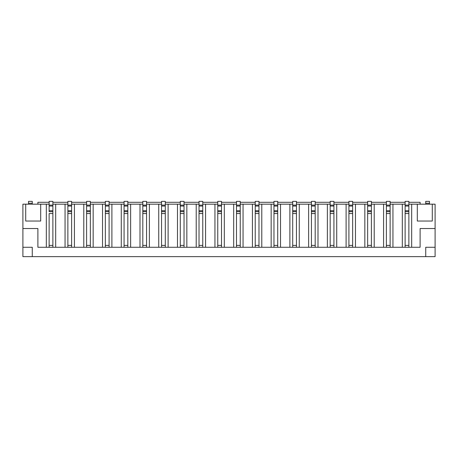 <?xml version="1.0" encoding="UTF-8"?>
<svg xmlns="http://www.w3.org/2000/svg" width="458" height="458" viewBox="0 0 458 458"><rect width="100%" height="100%" fill="white"/><g stroke="black" fill="none" stroke-linecap="round" stroke-linejoin="round"><path stroke-width="0.69" d="M71.614 213.542L67.87 213.542L67.87 245.396L71.614 245.396L71.614 201.365L67.87 201.365L67.87 247.268L55.687 247.268L55.687 204.176L52.876 204.176M67.87 213.542L67.87 211.67L71.614 211.67L71.614 247.268L67.87 247.268M71.614 205.11L67.87 205.11M90.352 213.542L86.602 213.542L86.602 245.396L90.352 245.396L90.352 201.365L86.602 201.365L86.602 247.268L74.425 247.268L74.425 204.176L71.614 204.176M86.602 213.542L86.602 211.67L90.352 211.67L90.352 247.268L86.602 247.268M90.352 205.11L86.602 205.11M109.09 213.542L105.34 213.542L105.34 245.396L109.09 245.396L109.09 201.365L105.34 201.365L105.34 247.268L93.163 247.268L93.163 204.176L90.352 204.176M105.34 213.542L105.34 211.67L109.09 211.67L109.09 247.268L105.34 247.268M109.09 205.11L105.34 205.11M127.822 213.542L124.078 213.542L124.078 245.396L127.822 245.396L127.822 201.365L124.078 201.365L124.078 247.268L111.895 247.268L111.895 204.176L109.09 204.176M124.078 213.542L124.078 211.67L127.822 211.67L127.822 247.268L124.078 247.268M127.822 205.11L124.078 205.11M146.56 213.542L142.81 213.542L142.81 245.396L146.56 245.396L146.56 201.365L142.81 201.365L142.81 247.268L130.633 247.268L130.633 204.176L127.822 204.176M142.81 213.542L142.81 211.67L146.56 211.67L146.56 247.268L142.81 247.268M146.56 205.11L142.81 205.11M165.298 213.542L161.548 213.542L161.548 245.396L165.298 245.396L165.298 201.365L161.548 201.365L161.548 247.268L149.371 247.268L149.371 204.176L146.56 204.176M161.548 213.542L161.548 211.67L165.298 211.67L165.298 247.268L161.548 247.268M165.298 205.11L161.548 205.11M184.03 213.542L180.286 213.542L180.286 245.396L184.03 245.396L184.03 201.365L180.286 201.365L180.286 247.268L168.109 247.268L168.109 204.176L165.298 204.176M180.286 213.542L180.286 211.67L184.03 211.67L184.03 247.268L180.286 247.268M184.03 205.11L180.286 205.11M202.768 213.542L199.024 213.542L199.024 245.396L202.768 245.396L202.768 201.365L199.024 201.365L199.024 247.268L186.841 247.268L186.841 204.176L184.03 204.176M199.024 213.542L199.024 211.67L202.768 211.67L202.768 247.268L199.024 247.268M202.768 205.11L199.024 205.11M55.687 247.268L37.888 247.268L37.888 228.531L22.9 228.531L22.9 256.635L32.266 256.635L32.266 247.268L28.522 247.268M52.876 213.542L49.132 213.542L49.132 245.396L52.876 245.396L52.876 211.67L49.132 211.67L49.132 201.365L52.876 201.365L52.876 205.11L49.132 205.11M49.132 213.542L49.132 247.268M52.876 247.268L52.876 205.11M221.506 213.542L217.756 213.542L217.756 245.396L221.506 245.396L221.506 201.365L217.756 201.365L217.756 247.268L205.579 247.268L205.579 204.176L202.768 204.176M217.756 213.542L217.756 211.67L221.506 211.67L221.506 247.268L217.756 247.268M221.506 205.11L217.756 205.11M240.244 213.542L236.494 213.542L236.494 245.396L240.244 245.396L240.244 201.365L236.494 201.365L236.494 247.268L224.317 247.268L224.317 204.176L221.506 204.176M236.494 213.542L236.494 211.67L240.244 211.67L240.244 247.268L236.494 247.268M240.244 205.11L236.494 205.11M258.976 213.542L255.232 213.542L255.232 245.396L258.976 245.396L258.976 201.365L255.232 201.365L255.232 247.268L243.055 247.268L243.055 204.176L240.244 204.176M255.232 213.542L255.232 211.67L258.976 211.67L258.976 247.268L255.232 247.268M258.976 205.11L255.232 205.11M277.714 213.542L273.97 213.542L273.97 245.396L277.714 245.396L277.714 201.365L273.97 201.365L273.97 247.268L261.787 247.268L261.787 204.176L258.976 204.176M273.97 213.542L273.97 211.67L277.714 211.67L277.714 247.268L273.97 247.268M277.714 205.11L273.97 205.11M296.452 213.542L292.702 213.542L292.702 245.396L296.452 245.396L296.452 201.365L292.702 201.365L292.702 247.268L280.525 247.268L280.525 204.176L277.714 204.176M292.702 213.542L292.702 211.67L296.452 211.67L296.452 247.268L292.702 247.268M296.452 205.11L292.702 205.11M315.19 213.542L311.44 213.542L311.44 245.396L315.19 245.396L315.19 201.365L311.44 201.365L311.44 247.268L299.263 247.268L299.263 204.176L296.452 204.176M311.44 213.542L311.44 211.67L315.19 211.67L315.19 247.268L311.44 247.268M315.19 205.11L311.44 205.11M352.66 213.542L348.91 213.542L348.91 245.396L352.66 245.396L352.66 201.365L348.91 201.365L348.91 247.268L336.733 247.268L336.733 204.176L333.922 204.176M348.91 213.542L348.91 211.67L352.66 211.67L352.66 247.268L348.91 247.268M352.66 205.11L348.91 205.11M371.398 213.542L367.648 213.542L367.648 245.396L371.398 245.396L371.398 201.365L367.648 201.365L367.648 247.268L355.471 247.268L355.471 204.176L352.66 204.176M367.648 213.542L367.648 211.67L371.398 211.67L371.398 247.268L367.648 247.268M371.398 205.11L367.648 205.11M390.13 213.542L386.386 213.542L386.386 245.396L390.13 245.396L390.13 201.365L386.386 201.365L386.386 247.268L374.209 247.268L374.209 204.176L371.398 204.176M386.386 213.542L386.386 211.67L390.13 211.67L390.13 247.268L386.386 247.268M390.13 205.11L386.386 205.11M408.868 213.542L405.124 213.542L405.124 245.396L408.868 245.396L408.868 201.365L405.124 201.365L405.124 247.268L392.941 247.268L392.941 204.176L390.13 204.176M405.124 213.542L405.124 211.67L408.868 211.67L408.868 247.268L405.124 247.268M408.868 205.11L405.124 205.11M333.922 213.542L330.178 213.542L330.178 245.396L333.922 245.396L333.922 201.365L330.178 201.365L330.178 247.268L317.995 247.268L317.995 204.176L315.19 204.176M330.178 213.542L330.178 211.67L333.922 211.67L333.922 247.268L330.178 247.268M333.922 205.11L330.178 205.11M32.266 204.176L32.266 201.365L28.522 201.365L28.522 204.176M429.478 204.176L429.478 201.365L425.734 201.365L425.734 203.238L429.478 203.238M425.734 204.176L425.734 203.238M49.132 204.176L22.9 204.176L22.9 228.531M67.87 204.176L55.687 204.176M86.602 204.176L74.425 204.176M105.34 204.176L93.163 204.176M124.078 204.176L111.895 204.176M142.81 204.176L130.633 204.176M161.548 204.176L149.371 204.176M180.286 204.176L168.109 204.176M199.024 204.176L186.841 204.176M217.756 204.176L205.579 204.176M236.494 204.176L224.317 204.176M255.232 204.176L243.055 204.176M273.97 204.176L261.787 204.176M292.702 204.176L280.525 204.176M311.44 204.176L299.263 204.176M330.178 204.176L317.995 204.176M348.91 204.176L336.733 204.176M367.648 204.176L355.471 204.176M386.386 204.176L374.209 204.176M405.124 204.176L392.941 204.176M408.868 204.176L435.1 204.176L435.1 247.268L425.734 247.268L425.734 256.635L32.266 256.635L32.266 247.268L22.9 247.268M420.112 204.176L420.112 202.299L408.868 202.299M37.888 204.176L37.888 202.299L49.132 202.299M52.876 202.299L67.87 202.299M71.614 202.299L86.602 202.299M90.352 202.299L105.34 202.299M109.09 202.299L124.078 202.299M127.822 202.299L142.81 202.299M146.56 202.299L161.548 202.299M165.298 202.299L180.286 202.299M184.03 202.299L199.024 202.299M202.768 202.299L217.756 202.299M221.506 202.299L236.494 202.299M240.244 202.299L255.232 202.299M258.976 202.299L273.97 202.299M277.714 202.299L292.702 202.299M296.452 202.299L311.44 202.299M315.19 202.299L330.178 202.299M333.922 202.299L348.91 202.299M352.66 202.299L367.648 202.299M371.398 202.299L386.386 202.299M390.13 202.299L405.124 202.299M429.478 247.268L425.734 247.268L425.734 256.635L435.1 256.635L435.1 247.268M25.711 204.176L25.711 221.037L40.699 221.037L40.699 204.176M46.321 204.176L46.321 247.268M65.059 204.176L65.059 247.268M74.425 247.268L71.614 247.268M83.791 204.176L83.791 247.268M93.163 247.268L90.352 247.268M102.529 204.176L102.529 247.268M111.895 247.268L109.09 247.268M121.267 204.176L121.267 247.268M130.633 247.268L127.822 247.268M140.005 204.176L140.005 247.268M149.371 247.268L146.56 247.268M158.737 204.176L158.737 247.268M168.109 247.268L165.298 247.268M177.475 204.176L177.475 247.268M186.841 247.268L184.03 247.268M196.213 204.176L196.213 247.268M205.579 247.268L202.768 247.268M214.945 204.176L214.945 247.268M224.317 247.268L221.506 247.268M233.683 204.176L233.683 247.268M243.055 247.268L240.244 247.268M252.421 204.176L252.421 247.268M261.787 247.268L258.976 247.268M271.159 204.176L271.159 247.268M280.525 247.268L277.714 247.268M289.891 204.176L289.891 247.268M299.263 247.268L296.452 247.268M308.629 204.176L308.629 247.268M317.995 247.268L315.19 247.268M327.367 204.176L327.367 247.268M336.733 247.268L333.922 247.268M346.105 204.176L346.105 247.268M355.471 247.268L352.66 247.268M364.837 204.176L364.837 247.268M374.209 247.268L371.398 247.268M383.575 204.176L383.575 247.268M392.941 247.268L390.13 247.268M402.313 204.176L402.313 247.268M408.868 247.268L411.679 247.268L411.679 204.176M432.289 204.176L432.289 221.037L417.301 221.037L417.301 204.176M411.679 247.268L420.112 247.268L420.112 228.531L435.1 228.531M71.614 206.048L67.87 206.048M71.614 210.732L67.87 210.732M90.352 206.048L86.602 206.048M90.352 210.732L86.602 210.732M109.09 206.048L105.34 206.048M109.09 210.732L105.34 210.732M127.822 206.048L124.078 206.048M127.822 210.732L124.078 210.732M146.56 206.048L142.81 206.048M146.56 210.732L142.81 210.732M165.298 206.048L161.548 206.048M165.298 210.732L161.548 210.732M184.03 206.048L180.286 206.048M184.03 210.732L180.286 210.732M202.768 206.048L199.024 206.048M202.768 210.732L199.024 210.732M52.876 210.732L49.132 210.732M52.876 206.048L49.132 206.048M221.506 206.048L217.756 206.048M221.506 210.732L217.756 210.732M240.244 206.048L236.494 206.048M240.244 210.732L236.494 210.732M258.976 206.048L255.232 206.048M258.976 210.732L255.232 210.732M277.714 206.048L273.97 206.048M277.714 210.732L273.97 210.732M296.452 206.048L292.702 206.048M296.452 210.732L292.702 210.732M315.19 206.048L311.44 206.048M315.19 210.732L311.44 210.732M352.66 206.048L348.91 206.048M352.66 210.732L348.91 210.732M371.398 206.048L367.648 206.048M371.398 210.732L367.648 210.732M390.13 206.048L386.386 206.048M390.13 210.732L386.386 210.732M408.868 206.048L405.124 206.048M408.868 210.732L405.124 210.732M333.922 206.048L330.178 206.048M333.922 210.732L330.178 210.732M32.266 203.238L28.522 203.238"/></g></svg>
